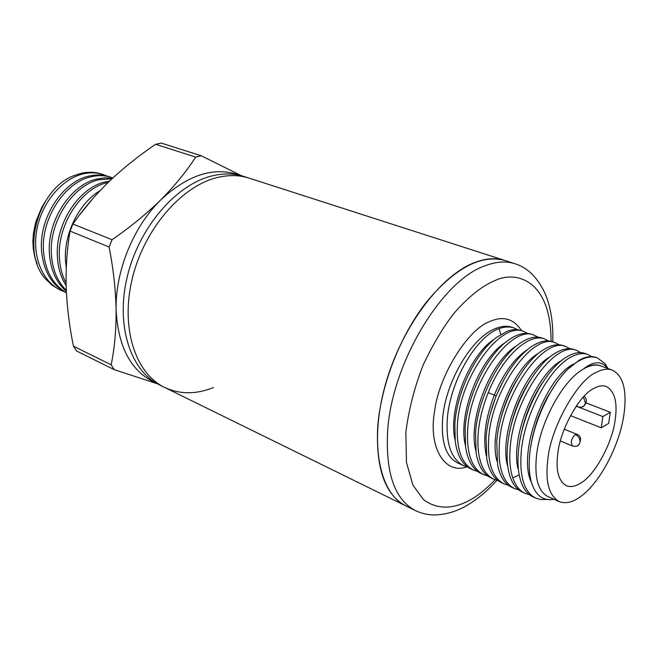 <?xml version="1.0" encoding="UTF-8"?>
<svg xmlns="http://www.w3.org/2000/svg" width="658" height="658" viewBox="0 0 658 658"><rect width="100%" height="100%" fill="white"/><g stroke="black" fill="none" stroke-linecap="round" stroke-linejoin="round"><path stroke-width="0.99" d="M213.463 387.562C196.076 394.512 179.79 394.463 164.615 387.422C135.425 373.522 120.315 327.939 132.225 278.745C143.954 229.56 181.008 186.436 216.811 177.66C228.392 174.781 239.175 174.946 249.176 178.154C239.175 174.946 228.392 174.781 216.811 177.66C181.008 186.436 143.954 229.56 132.225 278.745C120.315 327.939 135.425 373.522 164.615 387.422L159.836 385.07C130.613 371.153 115.43 325.669 127.265 276.648C138.92 227.627 175.908 184.692 211.72 175.982C223.301 173.128 234.092 173.309 244.102 176.517L504.957 260.502C481.072 254.062 454.818 268.028 426.187 302.409C399.842 336.189 380.579 386.016 377.667 427.7C375.891 468.932 385.267 494.989 405.813 505.879C379.543 493.566 369.138 443.36 385.086 385.752C400.862 328.178 440.35 275.299 474.78 262.476C485.925 258.273 495.976 257.615 504.957 260.502L515.008 263.743C506.191 260.897 496.296 261.547 485.324 265.692C441.822 280.045 391.247 364.178 387.578 432.174C385.646 473.587 394.882 499.71 415.297 510.534L164.615 387.422M195.689 157.089L155.617 144.299L161.161 143.057L201.241 155.773L195.689 157.089C186.518 171.384 174.896 185.63 160.832 199.826C133.418 226.558 115.191 271.326 116.112 309.696C118.062 347.769 131.526 372.296 156.514 383.285M64.295 291.7L61.35 290.507C42.49 282.085 31.798 256.381 36.873 229.486C41.841 202.582 61.86 179.017 82.793 173.992C90.22 172.215 97.211 172.47 103.767 174.773L106.686 175.966M103.767 174.773L102.541 174.337C95.797 171.968 88.616 171.639 81 173.342L72.915 176.015C37.687 189.866 20.637 252.688 45.731 279.156L52.089 285.227L59.409 289.619M79.552 214.944L93.181 198.19M100.09 190.623C79.207 202.968 63.736 233.623 65.487 260.56L66.269 267.913M66.096 283.047C62.197 275.735 59.977 267.362 59.426 257.952C56.991 225.143 80.918 188.484 107.032 182.702L108.175 182.431M109.606 181.057L104.959 181.962C78.853 187.719 54.935 224.312 57.41 257.081C58.068 268.119 60.98 277.635 66.154 285.63M66.31 290.351C57.435 281.575 52.467 269.624 51.414 254.498C48.914 221.861 72.75 185.457 98.856 179.766L112.066 178.721M112.477 178.343L104.787 177.841L96.808 179.025C70.71 184.701 46.883 221.039 49.416 253.634C50.608 269.977 56.251 282.521 66.351 291.272M66.425 292.687C52.796 284.618 45.155 270.751 43.502 251.085C40.936 218.621 64.681 182.472 90.771 176.862C98.207 175.061 105.198 175.308 111.745 177.602L112.831 178.005M111.745 177.602L109.722 176.879C103.174 174.584 96.183 174.337 88.756 176.13C62.666 181.723 38.929 217.806 41.528 250.237C43.346 270.948 51.645 285.136 66.425 292.81M37.193 264.129L34.882 257.385L33.262 248.65L32.9 240.968L33.459 233.08L35.746 222.067L41.627 207.624L45.575 201.118M240.466 175.497C215.076 166.096 188.533 174.206 160.832 199.826C146.421 213.924 130.169 227.224 112.066 239.726L109.113 246.989C113.324 268.596 115.66 289.495 116.112 309.696C116.252 329.724 114.607 348.098 111.161 364.812L114.204 369.656L157.32 383.754M241.552 175.768L201.241 155.773M109.113 246.989L70.044 231.098C66.984 249.086 65.71 267.773 66.195 287.168C66.952 306.677 69.37 326.343 73.441 346.182L111.161 364.812M155.617 144.299C138.863 155.625 123.416 167.979 109.269 181.369C95.385 194.875 83.27 209.096 72.915 224.041L112.066 239.726M114.204 369.656L76.534 350.961L73.441 346.182M70.044 231.098L72.915 224.041M466.991 466.826C444.52 475.15 428.284 446.872 434.502 411.875C438.565 375.808 468.134 328.967 489.84 321.507L490.243 321.326C503.345 315.692 513.799 318.809 521.605 330.694M546.897 499.397L541.09 499.595L535.793 498.155C524.303 492.258 519.433 476.992 521.194 452.367C524.146 414.63 549.463 367.847 571.152 356.99C577.453 353.601 582.996 352.754 587.791 354.448L591.707 356.603M587.791 354.448L585.044 353.461C580.233 351.759 574.681 352.606 568.372 355.978L567.04 356.743C545.581 368.62 521.3 414.334 518.446 451.191C517.566 460.921 517.953 469.467 519.59 476.811L520.914 481.557C523.587 489.33 527.658 494.462 533.112 496.955L535.793 498.164M467.641 466.983L463.725 465.683C451.618 459.523 446.108 444.528 447.201 420.676C449.2 382.578 476.005 336.435 499.035 328.679C504.661 326.648 509.72 326.434 514.211 328.038L517.624 329.691M524.015 331.558L521.078 330.505C516.859 329 512.089 329.321 506.742 331.476L496.732 337.25C476.359 352.022 456.767 391.625 454.843 423.949L455.237 441.444C457.335 455.838 462.648 465.033 471.194 469.047L473.661 470.157C461.628 464.038 456.208 448.995 457.384 425.035C459.745 376.055 501.618 320.561 524.015 331.558L527.7 333.441M477.609 471.449L473.661 470.157M534.321 335.259L531.763 334.338C524.985 331.969 517.114 333.968 508.14 340.351C487.463 354.752 467.205 395.326 465.116 428.35L465.609 447.169C467.797 460.921 472.995 469.722 481.212 473.563L483.72 474.689C471.761 468.603 466.423 453.518 467.682 429.452C470.256 380.242 512.13 324.304 534.321 335.259L538.063 337.192M487.71 475.989L483.72 474.689M544.775 339.01L542.176 338.072C535.776 335.827 528.333 337.587 519.845 343.369C498.904 357.261 477.733 398.937 475.537 432.808L476.137 453.107C478.44 466.135 483.507 474.476 491.337 478.127L493.887 479.279C482.018 473.217 476.762 458.1 478.119 433.918C479.246 420.487 482.618 406.734 488.228 392.645C502.49 356.397 529.238 332.504 544.775 339.01L548.542 340.976M497.933 480.57L493.887 479.279M555.336 342.802L552.687 341.847C546.625 339.709 539.519 341.313 531.368 346.659C517.698 356.34 505.986 372.741 496.239 395.869C490.597 410.016 487.2 423.834 486.065 437.323L486.805 459.054C489.174 471.367 494.109 479.263 501.593 482.75L504.168 483.91C492.39 477.889 487.233 462.739 488.697 438.45C491.641 388.771 533.531 331.945 555.336 342.802L559.144 344.808M508.289 485.209L504.168 483.91M566.02 346.634L563.347 345.672C557.589 343.632 550.82 345.08 543.047 350.007C521.81 363.101 499.249 406.652 496.716 441.888L497.645 465.148C500.064 476.688 504.842 484.115 511.982 487.43L514.572 488.598C502.893 482.618 497.835 467.427 499.389 443.031C502.523 393.114 544.462 335.835 566.02 346.634L569.853 348.691M518.751 489.897L514.572 488.598M529.353 494.651L525.125 493.352C519.664 490.884 515.559 485.744 512.804 477.955C510.057 469.722 509.185 459.621 510.205 447.662C513.594 397.481 555.5 339.799 576.827 350.508L580.71 352.622M576.827 350.508L574.138 349.546C568.677 347.605 562.286 348.872 554.965 353.362C533.531 365.914 510.238 410.518 507.507 446.511C506.709 455.714 507.063 463.874 508.56 470.988C510.995 481.927 515.633 488.993 522.501 492.168L525.125 493.352M607.359 368.324L606.314 366.942C600.984 361.053 593.787 361.398 584.732 367.954L583.251 369.13L584.88 368.209C590.933 365.075 596.271 364.326 600.894 365.971L599.997 365.651C595.638 364.104 590.58 364.943 584.806 368.184L583.251 369.13C562.985 380.316 540.226 421.844 536.55 455.147C534.263 477.675 538.112 491.51 548.098 496.658L559.02 501.536C565.099 503.814 571.621 502.613 578.604 497.933C598.55 485.39 619.31 446.856 623.916 414.647C627.197 390.367 623.274 375.504 612.146 370.059C607.564 368.422 602.267 369.196 596.247 372.379C577.469 379.789 550.244 428.531 547.785 459.942C545.153 481.5 548.895 495.367 559.02 501.536M596.082 357.434C591.213 355.698 585.546 356.661 579.089 360.304L567.64 369.36C548.961 387.726 532.174 425.389 529.657 455.007C528.744 464.992 529.188 473.587 530.973 480.792C534.938 494.832 542.414 501.026 553.411 499.364L553.937 499.266M578.333 407.022L602.876 416.588L601.256 427.799L608.65 423.398L610.287 412.262L586.072 402.91M557.745 454.012C559.81 430.25 579.706 394.455 594.001 388.36C598.541 385.827 602.654 385.201 606.331 386.493C614.761 391.296 617.697 402.416 615.156 419.853C612.647 442.439 594.733 475.537 580.685 483.079C575.437 486.492 570.626 487.356 566.258 485.67C558.51 481.064 555.673 470.511 557.745 454.012M607.976 368.546L605.22 363.874L597.398 357.894C588.968 355.065 579.048 358.89 567.64 369.36M499.035 328.679L500.812 334.461M494.15 339.322C469.763 354.473 447.703 409.227 455.056 439.881M505.031 342.785C480.332 357.681 457.598 414.244 465.329 445.038M516.25 346.116C491.115 360.716 467.534 419.376 475.759 450.442M527.461 349.587C514.49 358.207 503.395 373.464 494.174 395.376C485.365 418.373 482.742 438.524 486.311 455.83M504.053 379.329L496.025 396.116L490.226 413.808M538.737 353.165C512.96 367.23 487.775 430.019 497.012 461.307M550.137 356.817C524.146 370.495 498.155 435.275 507.803 466.612M561.751 360.436C536.689 373.267 510.394 435.481 517.862 468.332M517.056 379.707C509.062 392.941 503.304 407.384 499.767 423.045M530.118 380.489C520.281 395.787 513.503 412.755 509.794 431.393M542.932 382.027C531.664 398.797 524.097 417.633 520.256 438.541M573.529 364.096C545.334 377.577 516.999 453.37 531.335 482.117M555.985 383.622L547.785 396.601C545.021 401.388 541.896 408.223 538.4 417.114C536.657 421.482 534.707 428.078 532.544 436.896L530.776 446.453M601.256 427.799L570.494 415.609M602.876 416.588L610.287 412.262M495.112 479.781C486.196 488.935 478.267 495.449 471.317 499.323L471.013 499.496C457.68 507.112 439.799 511.858 423.431 499.562L412.944 485.193L406.463 462.401L405.846 432.314C408.75 409.531 414.54 387.06 423.217 364.902C432.915 344.397 443.147 327.223 453.921 313.389C469.639 295.277 483.293 285.588 494.059 280.991L494.38 280.859C515.28 270.175 551.264 279.206 551.059 341.362M514.211 328.038L512.492 327.421C507.244 325.562 501.314 326.047 494.709 328.893C471.367 338.105 445.343 382.421 442.62 418.71C441.041 442.283 446.075 457.039 457.721 462.977L463.725 465.683M560.386 441L572.263 445.902L571.234 442.135C571.892 438.647 573.283 436.131 575.388 434.584L576.984 434.329L564.268 429.18M576.178 406.225L577.666 406.809L576.663 405.517M488.228 392.645L496.239 395.869M512.804 477.955L519.178 474.821M577.173 445.885L578.999 444.685L580.019 442.324C580.15 438.828 578.612 436.246 575.388 434.584M582.396 406.792L584.312 405.591L585.455 403.025L583.399 397.054M61.342 290.507L59.409 289.627M415.297 510.534C421.778 513.585 428.44 515.05 435.3 514.943C447.078 514.457 458.33 510.863 469.047 504.151C478.753 498.172 488.039 490.235 496.922 480.34M552.761 341.872C553.411 324.287 551.042 308.602 545.663 294.817C538.203 278.137 527.987 267.773 515.008 263.743M596.09 357.426L597.398 357.894M606.322 366.942L605.22 363.874M600.902 365.98L612.146 370.059M572.263 445.902C575.577 446.733 577.823 446.33 579.007 444.693C581.573 439.305 580.899 435.851 576.984 434.329M577.666 406.809C580.915 407.573 583.136 407.17 584.32 405.599C587.035 402.293 587.01 399.151 584.222 396.182"/></g></svg>

